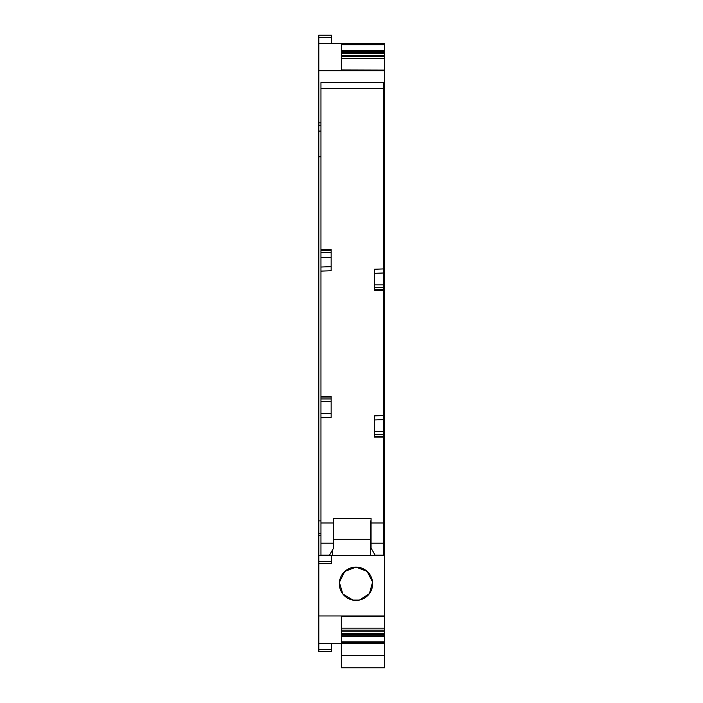<?xml version="1.0" encoding="UTF-8"?>
<svg xmlns="http://www.w3.org/2000/svg" width="703" height="703" viewBox="0 0 703 703"><rect width="100%" height="100%" fill="white"/><g stroke="black" fill="none" stroke-linecap="round" stroke-linejoin="round"><path stroke-width="1.05" d="M318.846 35.15L331.5 35.15L318.846 35.15L318.846 122.911L320.955 122.911L318.846 122.911L318.846 651.523L331.5 651.523L331.5 643.359M383.689 139.045L384.567 139.045L384.567 43.314L318.846 43.314M384.567 139.045L384.567 155.679L383.689 155.53M383.689 535.712L384.567 535.712L384.567 155.679L383.689 155.679M384.567 535.712L384.567 555.598L332.414 555.598L332.414 550.141M341.298 634.8L384.567 634.8L384.567 642.814L341.298 642.814L341.298 616.496L384.567 616.496L384.567 555.598M384.567 628.148L384.567 616.689L341.298 616.689L341.298 628.148L384.567 628.148L384.567 634.8M384.567 655.6L384.567 667.85L341.298 667.85L341.298 655.6L384.567 655.6L384.567 642.814M384.567 70.107L341.298 69.984L341.298 58.525L384.567 58.525M318.846 70.713L384.567 70.713M318.846 520.897L320.955 520.897M371.061 520.897L370.586 520.897L370.586 555.598M384.567 520.897L383.689 520.897M318.846 156.795L320.955 156.795M383.689 156.795L384.567 156.795M318.846 131.074L320.955 131.074M383.689 131.074L384.567 131.074M384.567 43.858L341.298 43.858L341.298 70.177L384.567 70.177M331.5 35.15L331.5 43.314M318.846 643.359L384.567 643.359M318.846 615.96L384.567 615.96M355.99 600.415A16.652 16.652 0 0 1 339.338 583.762A16.652 16.652 0 0 1 355.99 567.11A16.652 16.652 0 0 1 372.643 583.762A16.652 16.652 0 0 1 355.99 600.415M318.846 563.762L331.5 563.762L331.5 555.598M318.846 555.598L332.414 555.598M383.689 140.292L384.567 140.292M383.689 140.468L384.567 140.468M371.061 531.591L370.586 531.591L370.586 520.897M341.298 655.6L341.298 643.359M341.298 51.714L384.567 51.714M341.298 51.873L384.567 51.873M372.546 581.987L367.115 571.381L355.99 567.11L344.751 571.469L339.4 582.269M339.391 582.4L342.8 593.921L353.073 600.16M359.435 600.054L369.418 593.604L372.564 582.146M371.061 546.943L370.586 546.943M352.968 600.072L359.365 600.072L353.143 600.169M320.955 88.437L320.955 82.611L383.689 82.611L383.689 88.437L320.955 88.437L320.955 250.356L331.139 250.356M383.689 543.173L371.061 543.173L371.061 548.12L375.138 555.177L383.689 555.177L383.689 88.437M331.139 252.289L320.955 252.289L320.955 257.526L331.139 257.526M320.955 252.289L320.955 250.356M320.955 543.173L333.582 543.173L333.582 548.12L329.514 555.177L320.955 555.177L320.955 417.758L331.139 417.406L331.139 396.237L320.955 396.237L320.955 397.01L331.139 397.01M331.139 398.944L320.955 398.944L320.955 417.758M320.955 398.944L320.955 397.01M320.955 396.237L320.955 271.103L331.139 270.752L331.139 249.574L320.955 249.574M320.955 257.526L320.955 271.103M320.955 522.97L333.582 522.97L333.582 518.506L371.061 518.506L371.061 522.97L383.689 522.97M383.689 437.099L374.321 437.099L374.321 415.895L383.689 415.57M383.689 268.915L374.321 269.24L374.321 290.436L383.689 290.436M383.689 284.891L374.321 284.891M383.689 287.729L374.321 287.729M383.689 431.58L374.321 431.58M383.689 434.384L374.321 434.384M371.061 543.173L371.061 522.97M333.582 543.173L333.582 522.97M320.955 401.404L331.139 401.404M329.514 555.177L331.069 552.479M318.846 125.134L320.955 125.134M318.846 535.712L320.955 535.712M318.846 533.498L320.955 533.498M333.582 539.271L370.586 539.271M384.567 132.199L383.689 132.199M318.846 37.373L331.5 37.373M318.846 649.3L331.5 649.3M318.846 561.539L331.5 561.539M384.567 133.104L383.689 133.104M383.689 139.159L384.567 139.159M383.689 141.083L384.567 141.083M383.689 142.261L384.567 142.261M383.689 142.498L384.567 142.498M383.689 144.633L384.567 144.633M383.689 145.714L384.567 145.714M383.689 147.56L384.567 147.56M383.689 533.498L384.567 533.498M341.298 630.09L384.567 630.09M341.298 631.18L384.567 631.18M341.298 633.262L384.567 633.262M341.298 633.482L384.567 633.482M341.298 634.493L384.567 634.493M341.298 634.95L384.567 634.95M341.298 636.022L384.567 636.022M341.298 636.127L384.567 636.127M341.298 641.883L384.567 641.883M341.298 44.79L384.567 44.79M341.298 50.546L384.567 50.546M341.298 50.651L384.567 50.651M341.298 52.18L384.567 52.18M341.298 53.191L384.567 53.191M341.298 53.41L384.567 53.41M341.298 55.493L384.567 55.493M341.298 56.583L384.567 56.583M374.321 273.318L383.689 272.992M383.689 289.662L374.321 289.662M374.321 419.972L383.689 419.647M383.689 436.317L374.321 436.317M320.955 413.68L331.139 413.329M320.955 267.026L331.139 266.674"/></g></svg>
